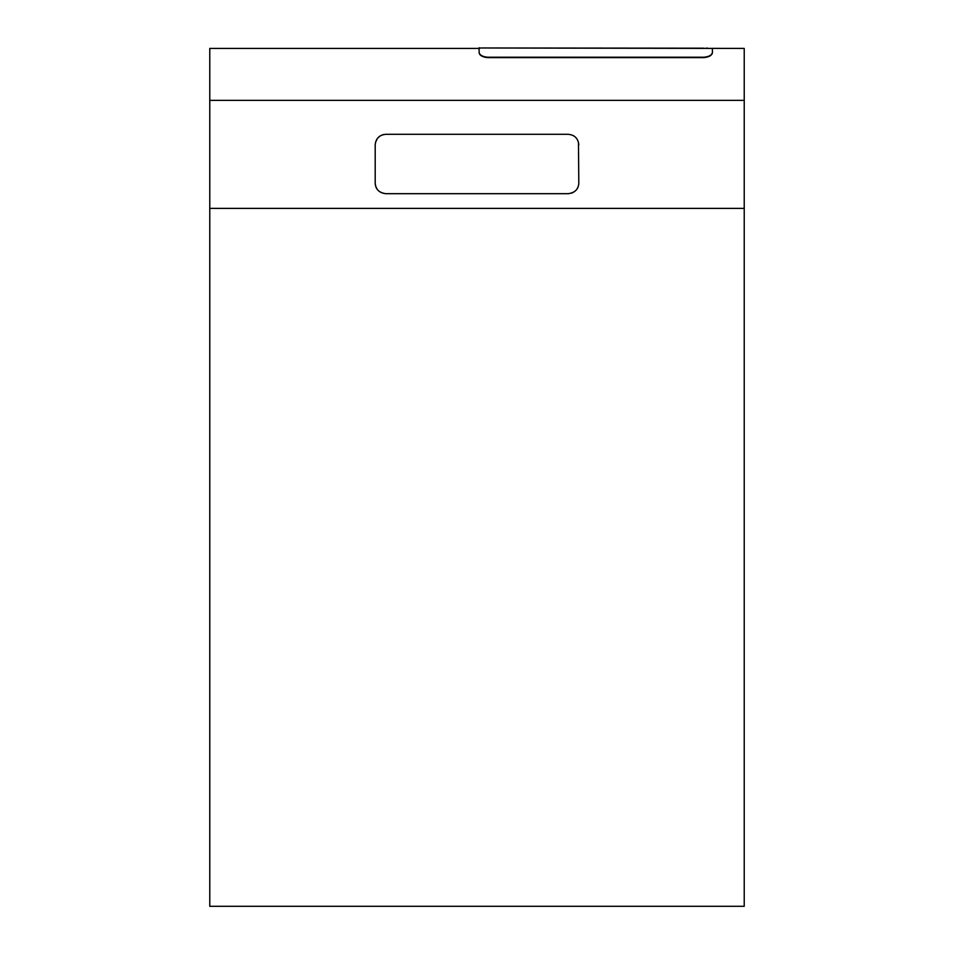 <?xml version="1.0" encoding="UTF-8"?>
<svg xmlns="http://www.w3.org/2000/svg" width="954" height="954" viewBox="0 0 954 954"><rect width="100%" height="100%" fill="white"/><g stroke="black" fill="none" stroke-linecap="round" stroke-linejoin="round"><path stroke-width="1.43" d="M479.123 47.7L479.123 48.404L209.773 48.404L209.773 906.3L744.227 906.3L744.227 208.389L209.773 208.389M712.423 48.404L480.709 47.974L479.123 48.368L479.123 52.375C479.612 55.082 482.45 56.691 487.601 57.228L703.933 57.228C709.084 56.703 711.911 55.082 712.423 52.375L712.423 48.368L744.227 48.404L744.227 208.389M712.423 52.375L712.423 52.756C711.922 55.463 709.096 57.073 703.933 57.61L487.601 57.61C482.45 57.085 479.623 55.463 479.123 52.756L479.123 52.375M375.506 142.385L377.51 138.282L380.074 135.981M382.208 134.931L383.401 134.574M573.557 135.754L574.344 136.267M578.47 142.241L578.804 183.085C578.506 189.202 574.964 192.744 568.202 193.686L385.798 193.686C379.275 192.97 375.745 189.441 375.196 183.085C375.506 189.214 379.048 192.756 385.798 193.686M577.957 187.211L577.039 188.94M575.882 190.395L574.26 191.778M573.02 192.517L571.482 193.161M569.252 193.626L568.357 193.686M375.196 183.085L375.196 144.901C375.816 138.473 379.346 134.931 385.798 134.299L568.202 134.299C574.63 134.919 578.172 138.461 578.804 144.901M703.933 48.201L480.709 47.974M707.391 48.117L706.043 48.177M744.227 100.361L209.773 100.361"/></g></svg>
